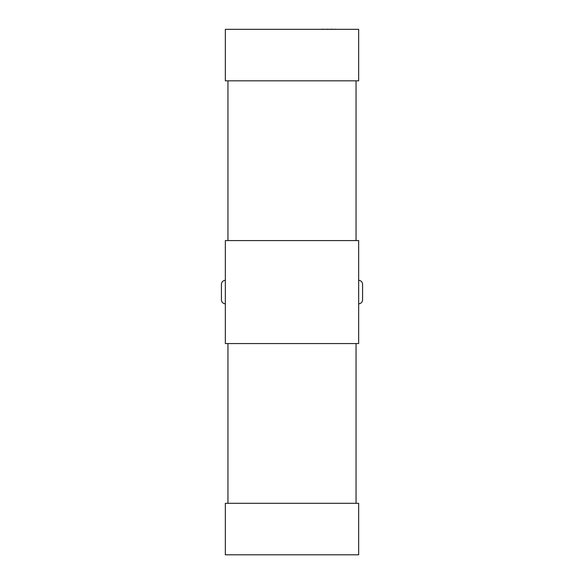 <?xml version="1.0" encoding="UTF-8"?>
<svg xmlns="http://www.w3.org/2000/svg" width="584" height="584" viewBox="0 0 584 584"><rect width="100%" height="100%" fill="white"/><g stroke="black" fill="none" stroke-linecap="round" stroke-linejoin="round"><path stroke-width="0.88" d="M225.336 240.572L225.336 343.56L358.664 343.56L358.664 240.572L225.336 240.572M225.336 503.306L225.336 554.8L358.664 554.8L358.664 503.306L225.336 503.306M227.95 343.56L227.95 503.306M356.05 343.56L356.05 503.306M227.95 80.826L227.95 240.572M356.05 80.826L356.05 240.572M225.336 29.331L225.336 80.826L358.664 80.826L358.664 29.331L225.336 29.331M221.416 299.906C221.664 302.271 222.971 303.578 225.336 303.833C222.971 303.578 221.664 302.271 221.416 299.906L221.416 284.226C221.664 281.86 222.971 280.554 225.336 280.298C222.971 280.554 221.664 281.86 221.416 284.226M362.584 284.226C362.336 281.86 361.029 280.554 358.664 280.298C361.029 280.554 362.336 281.86 362.584 284.226L362.584 299.906C362.336 302.271 361.029 303.578 358.664 303.833C361.029 303.578 362.336 302.271 362.584 299.906M247.733 29.331L321.616 29.331M321.616 29.2L326.558 29.331M326.558 29.2L330.581 29.331M330.581 29.2L335.326 29.331M335.326 29.2L336.289 29.331"/></g></svg>
